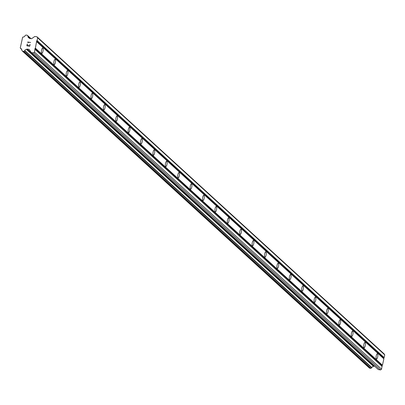 <?xml version="1.0" encoding="UTF-8"?>
<svg xmlns="http://www.w3.org/2000/svg" width="405" height="405" viewBox="0 0 405 405"><rect width="100%" height="100%" fill="white"/><g stroke="black" fill="none" stroke-linecap="round" stroke-linejoin="round"><path stroke-width="0.61" d="M42.854 48.079A2.693 0.805 -80.9 0 1 43.031 51.045A2.693 0.805 -80.9 0 1 41.857 53.318A2.693 0.805 -80.9 0 1 41.71 53.242A2.693 0.805 -80.9 0 1 41.533 50.276A2.693 0.805 -80.9 0 1 42.712 48.003A2.693 0.805 -80.9 0 1 42.854 48.079M55.252 59.398A2.693 0.805 -80.9 0 1 55.429 62.365A2.693 0.805 -80.9 0 1 54.25 64.638A2.693 0.805 -80.9 0 1 54.108 64.567A2.693 0.805 -80.9 0 1 53.931 61.601A2.693 0.805 -80.9 0 1 55.105 59.327A2.693 0.805 -80.9 0 1 55.252 59.398M67.645 70.723A2.693 0.805 -80.9 0 1 67.822 73.69A2.693 0.805 -80.9 0 1 66.648 75.963A2.693 0.805 -80.9 0 1 66.501 75.887A2.693 0.805 -80.9 0 1 66.324 72.92A2.693 0.805 -80.9 0 1 67.503 70.647A2.693 0.805 -80.9 0 1 67.645 70.723M80.043 82.048A2.693 0.805 -80.9 0 1 80.22 85.015A2.693 0.805 -80.9 0 1 79.041 87.283A2.693 0.805 -80.9 0 1 78.899 87.212A2.693 0.805 -80.9 0 1 78.722 84.245A2.693 0.805 -80.9 0 1 79.896 81.972A2.693 0.805 -80.9 0 1 80.043 82.048M92.436 93.368A2.693 0.805 -80.9 0 1 92.613 96.334A2.693 0.805 -80.9 0 1 91.439 98.607A2.693 0.805 -80.9 0 1 91.292 98.531A2.693 0.805 -80.9 0 1 91.115 95.565A2.693 0.805 -80.9 0 1 92.294 93.297A2.693 0.805 -80.9 0 1 92.436 93.368M104.834 104.692A2.693 0.805 -80.9 0 1 105.011 107.659A2.693 0.805 -80.9 0 1 103.832 109.932A2.693 0.805 -80.9 0 1 103.69 109.856A2.693 0.805 -80.9 0 1 103.513 106.89A2.693 0.805 -80.9 0 1 104.687 104.617A2.693 0.805 -80.9 0 1 104.834 104.692M117.227 116.012A2.693 0.805 -80.9 0 1 117.404 118.979A2.693 0.805 -80.9 0 1 116.23 121.252A2.693 0.805 -80.9 0 1 116.083 121.176A2.693 0.805 -80.9 0 1 115.906 118.214A2.693 0.805 -80.9 0 1 117.085 115.941A2.693 0.805 -80.9 0 1 117.227 116.012M129.625 127.337A2.693 0.805 -80.9 0 1 129.802 130.304A2.693 0.805 -80.9 0 1 128.623 132.577A2.693 0.805 -80.9 0 1 128.481 132.501A2.693 0.805 -80.9 0 1 128.304 129.534A2.693 0.805 -80.9 0 1 129.478 127.261A2.693 0.805 -80.9 0 1 129.625 127.337M142.018 138.662A2.693 0.805 -80.9 0 1 142.195 141.623A2.693 0.805 -80.9 0 1 141.021 143.897A2.693 0.805 -80.9 0 1 140.874 143.826A2.693 0.805 -80.9 0 1 140.697 140.859A2.693 0.805 -80.9 0 1 141.877 138.586A2.693 0.805 -80.9 0 1 142.018 138.662M154.416 149.982A2.693 0.805 -80.9 0 1 154.594 152.948A2.693 0.805 -80.9 0 1 153.414 155.221A2.693 0.805 -80.9 0 1 153.272 155.145A2.693 0.805 -80.9 0 1 153.095 152.179A2.693 0.805 -80.9 0 1 154.27 149.906A2.693 0.805 -80.9 0 1 154.416 149.982M166.809 161.306A2.693 0.805 -80.9 0 1 166.987 164.273A2.693 0.805 -80.9 0 1 165.812 166.541A2.693 0.805 -80.9 0 1 165.665 166.47A2.693 0.805 -80.9 0 1 165.488 163.504A2.693 0.805 -80.9 0 1 166.668 161.231A2.693 0.805 -80.9 0 1 166.809 161.306M179.207 172.626A2.693 0.805 -80.9 0 1 179.385 175.593A2.693 0.805 -80.9 0 1 178.205 177.866A2.693 0.805 -80.9 0 1 178.063 177.79A2.693 0.805 -80.9 0 1 177.886 174.823A2.693 0.805 -80.9 0 1 179.061 172.555A2.693 0.805 -80.9 0 1 179.207 172.626M191.6 183.951A2.693 0.805 -80.9 0 1 191.778 186.918A2.693 0.805 -80.9 0 1 190.603 189.191A2.693 0.805 -80.9 0 1 190.456 189.115A2.693 0.805 -80.9 0 1 190.279 186.148A2.693 0.805 -80.9 0 1 191.459 183.875A2.693 0.805 -80.9 0 1 191.6 183.951M203.998 195.271A2.693 0.805 -80.9 0 1 204.176 198.237A2.693 0.805 -80.9 0 1 202.996 200.51A2.693 0.805 -80.9 0 1 202.854 200.44A2.693 0.805 -80.9 0 1 202.677 197.473A2.693 0.805 -80.9 0 1 203.852 195.2A2.693 0.805 -80.9 0 1 203.998 195.271M216.391 206.596A2.693 0.805 -80.9 0 1 216.569 209.562A2.693 0.805 -80.9 0 1 215.394 211.835A2.693 0.805 -80.9 0 1 215.247 211.759A2.693 0.805 -80.9 0 1 215.07 208.793A2.693 0.805 -80.9 0 1 216.25 206.52A2.693 0.805 -80.9 0 1 216.391 206.596M228.79 217.92A2.693 0.805 -80.9 0 1 228.967 220.887A2.693 0.805 -80.9 0 1 227.787 223.155A2.693 0.805 -80.9 0 1 227.645 223.084A2.693 0.805 -80.9 0 1 227.468 220.118A2.693 0.805 -80.9 0 1 228.643 217.844A2.693 0.805 -80.9 0 1 228.79 217.92M241.183 229.24A2.693 0.805 -80.9 0 1 241.36 232.207A2.693 0.805 -80.9 0 1 240.185 234.48A2.693 0.805 -80.9 0 1 240.038 234.404A2.693 0.805 -80.9 0 1 239.861 231.437A2.693 0.805 -80.9 0 1 241.041 229.164A2.693 0.805 -80.9 0 1 241.183 229.24M253.581 240.565A2.693 0.805 -80.9 0 1 253.758 243.532A2.693 0.805 -80.9 0 1 252.578 245.805A2.693 0.805 -80.9 0 1 252.436 245.729A2.693 0.805 -80.9 0 1 252.259 242.762A2.693 0.805 -80.9 0 1 253.434 240.489A2.693 0.805 -80.9 0 1 253.581 240.565M265.974 251.885A2.693 0.805 -80.9 0 1 266.151 254.851A2.693 0.805 -80.9 0 1 264.976 257.124A2.693 0.805 -80.9 0 1 264.829 257.048A2.693 0.805 -80.9 0 1 264.652 254.082A2.693 0.805 -80.9 0 1 265.832 251.814A2.693 0.805 -80.9 0 1 265.974 251.885M278.372 263.209A2.693 0.805 -80.9 0 1 278.549 266.176A2.693 0.805 -80.9 0 1 277.369 268.449A2.693 0.805 -80.9 0 1 277.228 268.373A2.693 0.805 -80.9 0 1 277.05 265.407A2.693 0.805 -80.9 0 1 278.225 263.134A2.693 0.805 -80.9 0 1 278.372 263.209M290.765 274.529A2.693 0.805 -80.9 0 1 290.942 277.496A2.693 0.805 -80.9 0 1 289.767 279.769A2.693 0.805 -80.9 0 1 289.621 279.698A2.693 0.805 -80.9 0 1 289.443 276.731A2.693 0.805 -80.9 0 1 290.623 274.458A2.693 0.805 -80.9 0 1 290.765 274.529M303.163 285.854A2.693 0.805 -80.9 0 1 303.34 288.821A2.693 0.805 -80.9 0 1 302.16 291.094A2.693 0.805 -80.9 0 1 302.019 291.018A2.693 0.805 -80.9 0 1 301.841 288.051A2.693 0.805 -80.9 0 1 303.016 285.778A2.693 0.805 -80.9 0 1 303.163 285.854M315.556 297.179A2.693 0.805 -80.9 0 1 315.733 300.145A2.693 0.805 -80.9 0 1 314.558 302.413A2.693 0.805 -80.9 0 1 314.412 302.343A2.693 0.805 -80.9 0 1 314.234 299.376A2.693 0.805 -80.9 0 1 315.414 297.103A2.693 0.805 -80.9 0 1 315.556 297.179M327.954 308.499A2.693 0.805 -80.9 0 1 328.131 311.465A2.693 0.805 -80.9 0 1 326.951 313.738A2.693 0.805 -80.9 0 1 326.81 313.662A2.693 0.805 -80.9 0 1 326.632 310.696A2.693 0.805 -80.9 0 1 327.807 308.423A2.693 0.805 -80.9 0 1 327.954 308.499M340.347 319.823A2.693 0.805 -80.9 0 1 340.524 322.79A2.693 0.805 -80.9 0 1 339.35 325.063A2.693 0.805 -80.9 0 1 339.203 324.987A2.693 0.805 -80.9 0 1 339.025 322.021A2.693 0.805 -80.9 0 1 340.205 319.748A2.693 0.805 -80.9 0 1 340.347 319.823M352.745 331.143A2.693 0.805 -80.9 0 1 352.922 334.11A2.693 0.805 -80.9 0 1 351.742 336.383A2.693 0.805 -80.9 0 1 351.601 336.307A2.693 0.805 -80.9 0 1 351.424 333.345A2.693 0.805 -80.9 0 1 352.598 331.072A2.693 0.805 -80.9 0 1 352.745 331.143M365.138 342.468A2.693 0.805 -80.9 0 1 365.315 345.435A2.693 0.805 -80.9 0 1 364.141 347.708A2.693 0.805 -80.9 0 1 363.994 347.632A2.693 0.805 -80.9 0 1 363.817 344.665A2.693 0.805 -80.9 0 1 364.996 342.392A2.693 0.805 -80.9 0 1 365.138 342.468M377.536 353.788A2.693 0.805 -80.9 0 1 377.713 356.754A2.693 0.805 -80.9 0 1 376.534 359.027A2.693 0.805 -80.9 0 1 376.392 358.957A2.693 0.805 -80.9 0 1 376.215 355.99A2.693 0.805 -80.9 0 1 377.389 353.717A2.693 0.805 -80.9 0 1 377.536 353.788M31.291 52.523L378.209 369.421A0.476 0.446 -47.6 0 0 378.498 369.603L380.533 369.932L381.571 369.208L382.107 365.462L382.452 365.219L383.864 358.85L383.798 357.828L384.148 357.585L384.75 354.861L384.097 353.864L37.022 36.83L37.675 37.827L37.073 40.551L36.723 40.794L35.377 48.185L35.032 48.423L34.496 52.174L33.458 52.898L31.428 52.569A0.476 0.446 132.4 0 1 31.134 52.382L29.292 49.572A0.476 0.446 -47.6 0 0 29.003 49.385L27.181 49.091A0.476 0.446 -47.6 0 0 26.831 49.177L26.695 49.273A0.359 0.334 132.4 0 1 26.467 49.385A1.676 1.569 -47.6 0 0 24.806 50.549A0.359 0.334 132.4 0 1 24.664 50.731L23.92 51.258A0.359 0.334 132.4 0 1 23.657 51.319L22.518 51.136A0.359 0.334 132.4 0 1 22.3 50.995L21.824 50.271A0.359 0.334 132.4 0 1 21.774 50.058A1.676 1.569 -47.6 0 0 20.726 48.463A0.359 0.334 132.4 0 1 20.458 48.316L20.25 48.003L22.624 37.28L22.953 37.052A0.359 0.334 132.4 0 1 23.267 37.002A1.676 1.569 -47.6 0 0 24.928 35.842A0.359 0.334 132.4 0 1 25.064 35.66L25.819 35.129A0.359 0.334 132.4 0 1 26.082 35.068L27.221 35.25A0.359 0.334 132.4 0 1 27.434 35.392L27.91 36.111A0.359 0.334 132.4 0 1 27.96 36.323A1.676 1.569 -47.6 0 0 29.008 37.923A0.359 0.334 132.4 0 1 29.17 38.105L29.256 38.232A0.476 0.446 -47.6 0 0 29.545 38.419L31.367 38.713A0.476 0.446 -47.6 0 0 31.717 38.632L34.638 36.587A0.476 0.446 132.4 0 1 34.987 36.501L37.022 36.83M22.417 51.101L369.375 368.034A0.359 0.334 -47.6 0 0 369.593 368.17L370.732 368.353A0.359 0.334 -47.6 0 0 370.995 368.292L371.739 367.765A0.359 0.334 -47.6 0 0 371.881 367.583A1.676 1.569 -47.6 0 1 373.542 366.424A0.359 0.334 -47.6 0 0 373.769 366.307L373.906 366.211A0.476 0.446 -47.6 0 1 374.255 366.13L374.66 366.191M27.079 45.613L28.228 45.8L27.079 45.618L27.413 44.115L27.079 45.613M28.228 45.8L28.411 44.98L28.228 45.8M28.421 45.831L29.57 46.018L28.421 45.831M29.57 46.018L29.899 44.515L29.57 46.018M27.221 44.084L26.846 45.78L27.221 44.084M30.091 44.545L29.717 46.241L26.846 45.78M30.557 42.464L27.687 42.004L27.991 42.525L27.687 42.004L30.557 42.464L28.016 42.257L28.072 42.834M382.452 365.219L35.377 48.185M383.864 358.85L36.789 41.816M382.107 365.462L35.032 48.423M381.955 366.15L34.881 49.116M382.173 366.479L35.098 49.445M381.571 369.208L34.496 52.174M380.533 369.932L33.458 52.898M373.769 366.307L26.695 49.273M373.542 366.424L26.467 49.385M21.662 49.319L20.726 48.463M29.555 38.419L29.145 38.05M29.509 38.414L29.17 38.105M384.75 354.861L37.675 37.827M384.148 357.585L37.073 40.551M383.798 357.828L36.723 40.794M383.646 358.516L36.571 41.482M378.498 369.603L31.428 52.569M29.418 49.769L29.003 49.385M374.255 366.13L27.181 49.091M373.906 366.211L26.831 49.177M371.881 367.583L24.806 50.549M371.739 367.765L24.664 50.731M370.995 368.292L23.92 51.258M370.732 368.353L23.657 51.319M369.593 368.17L22.518 51.136M21.718 49.471L20.574 48.428M31.008 38.657L27.434 35.392M30.623 38.591L27.91 36.111M30.405 38.556L27.96 36.323M378.28 369.497L31.205 52.463M369.426 368.089L22.351 51.055M21.723 49.486L20.508 48.377M31.028 38.657L27.383 35.331M29.58 38.424L29.089 37.979"/></g></svg>
